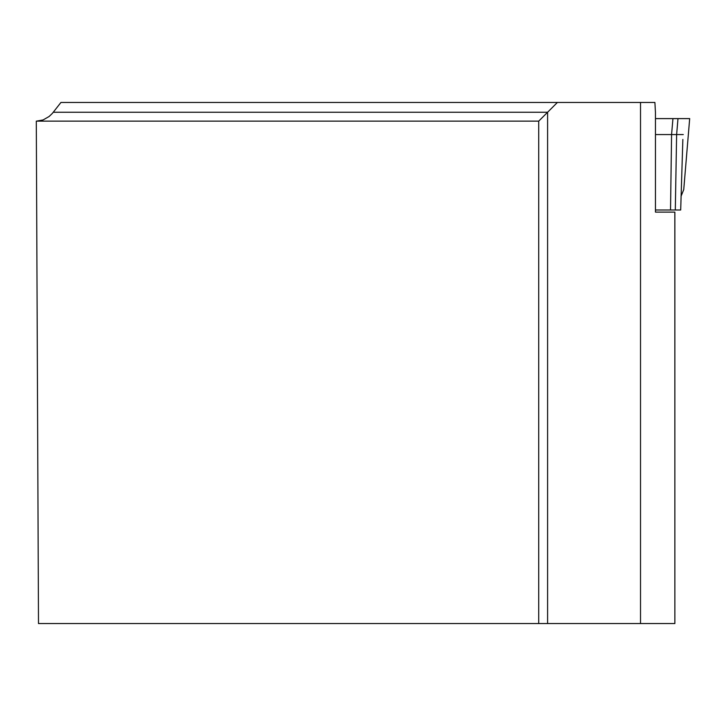 <?xml version="1.0" encoding="UTF-8"?>
<svg xmlns="http://www.w3.org/2000/svg" width="726" height="726" viewBox="0 0 726 726"><rect width="100%" height="100%" fill="white"/><g stroke="black" fill="none" stroke-linecap="round" stroke-linejoin="round"><path stroke-width="1.09" d="M674.835 212.119L655.46 212.119L655.46 112.548L654.897 102.448L640.513 102.448L640.513 623.552L674.862 623.552L674.835 212.119M640.513 102.448L557.405 102.448L547.595 112.258L547.595 623.552L640.513 623.552M547.595 623.552L38.496 623.552L36.3 121.133L538.719 121.133L538.719 623.552M557.405 102.448L60.948 102.448L52.317 113.428L49.132 116.487L43.097 119.944L36.545 121.133M538.719 121.133L547.595 112.258L53.279 112.258M655.46 210.005L680.689 210.005L682.857 139.446M655.46 118.61L689.7 118.61L677.993 118.61L676.623 134.564L683.284 134.564M655.46 134.564L671.577 134.564L670.534 210.005M675.307 210.005L676.623 134.564L671.568 134.573L672.948 118.61L677.993 118.61M681.042 196.283L683.738 189.604L689.682 118.61M674.862 623.552L674.862 212.119"/></g></svg>
